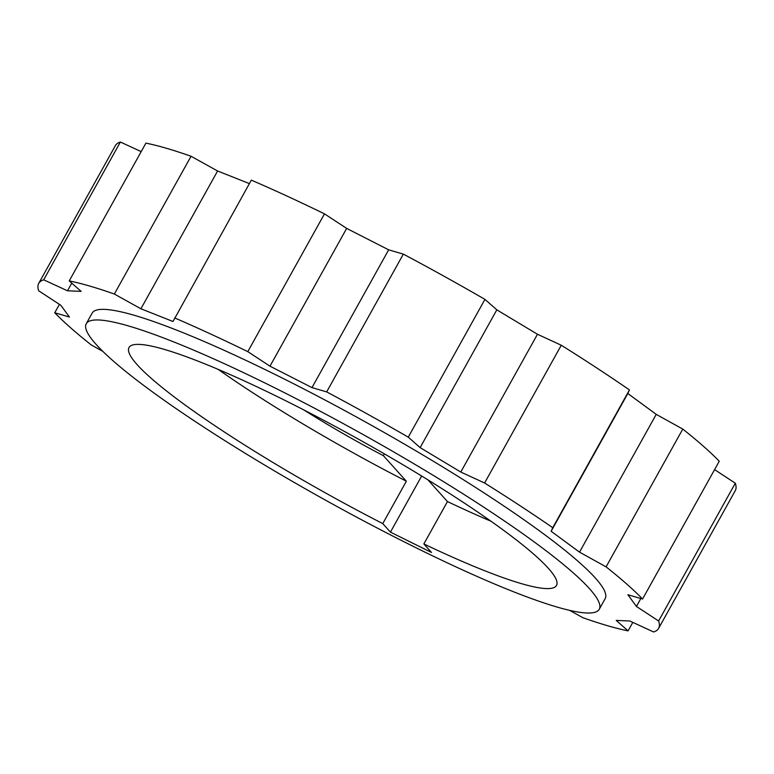 <?xml version="1.0" encoding="UTF-8"?>
<svg xmlns="http://www.w3.org/2000/svg" width="774" height="774" viewBox="0 0 774 774"><rect width="100%" height="100%" fill="white"/><g stroke="black" fill="none" stroke-linecap="round" stroke-linejoin="round"><path stroke-width="1.16" d="M382.772 523.611L390.435 532.135L431.524 552.462L423.862 543.948A244.632 31.511 -150.9 0 0 556.506 585.463A244.632 31.511 -150.9 0 0 552.752 573.679A244.632 31.511 -150.9 0 0 328.931 423.068A244.632 31.511 -150.9 0 0 129.006 347.516A244.632 31.511 -150.9 0 0 132.76 359.3A244.632 31.511 -150.9 0 0 382.772 523.611L406.36 481.215A244.632 31.511 -150.9 0 1 218.162 369.372M394.024 536.701A293.559 37.81 -150.9 0 0 599.26 609.254A293.559 37.81 -150.9 0 0 291.488 396.278A293.559 37.81 -150.9 0 0 86.253 323.726A293.559 37.81 -150.9 0 0 394.024 536.701M599.26 609.254L605.162 598.66A293.559 37.81 -150.9 0 0 297.39 385.675A293.559 37.81 -150.9 0 0 92.154 313.122L86.253 323.726M303.795 409.901A152.894 19.689 29.1 0 0 383.353 455.654L384.349 453.854M714.586 469.625L735.3 483.208A354.715 45.685 29.1 0 1 735.281 490.619L658.597 628.401A354.715 45.685 29.1 0 1 653.624 631.971L629.813 620.99L616.21 620.409L628.082 630.868A354.715 45.685 29.1 0 1 582.957 617.739L569.674 610.367M102.787 351.328L91.226 344.914A354.715 45.685 29.1 0 1 54.741 312.764L69.428 317.04L60.885 305.333L38.7 290.792A354.715 45.685 29.1 0 1 38.719 283.381L115.403 145.599A354.715 45.685 29.1 0 1 120.376 142.029L141.187 151.627M38.719 283.381A354.715 45.685 29.1 0 1 43.692 279.811L67.502 290.792L81.106 291.372L69.234 280.914L145.918 143.132A354.715 45.685 29.1 0 1 191.043 156.261L217.6 170.996L249.402 183.593M69.234 280.914A354.715 45.685 29.1 0 1 114.349 294.043L140.907 308.778L173.008 321.491L251.318 180.139A354.715 45.685 29.1 0 1 324.48 213.856L346.665 228.398L388.664 249.838L403.351 254.114A354.715 45.685 29.1 0 1 484.95 299.383L496.821 309.842L537.466 334.262L561.276 345.233A354.715 45.685 29.1 0 1 629.446 389.932L627.82 393.502L656.226 414.361L682.774 429.086A354.715 45.685 29.1 0 1 719.259 461.236L642.565 599.018L627.878 594.742L636.421 606.439L658.616 620.99A354.715 45.685 29.1 0 1 658.597 628.401M174.634 317.921A354.715 45.685 29.1 0 1 247.796 351.638L269.981 366.179L311.98 387.619L326.667 391.896A354.715 45.685 29.1 0 1 408.266 437.165L420.137 447.624L460.782 472.043L484.592 483.015A354.715 45.685 29.1 0 1 552.762 527.713L551.136 531.283L579.533 552.143L606.09 566.868A354.715 45.685 29.1 0 1 642.565 599.018M636.421 606.439L640.843 598.515M658.616 620.99L735.3 483.208M628.082 630.868L632.813 622.373M54.741 312.764L59.414 304.376M43.692 279.811L120.376 142.029M67.502 290.792L71.759 283.139M114.349 294.043L191.043 156.261M140.907 308.778L217.6 170.996M247.796 351.638L324.48 213.856M269.981 366.179L346.665 228.398M311.98 387.619L388.664 249.838M326.667 391.896L403.351 254.114M408.266 437.165L484.95 299.383M420.137 447.624L496.821 309.842M460.782 472.043L537.466 334.262M484.592 483.015L561.276 345.233M552.762 527.713L629.446 389.932M551.136 531.283L627.82 393.502M579.533 552.143L656.226 414.361M606.09 566.868L682.774 429.086M390.435 532.135L421.666 476.02M383.353 455.654L406.36 481.215M423.862 543.948L447.459 501.552A244.632 31.511 -150.9 0 0 490.948 521.212M427.954 479.88L447.459 501.552"/></g></svg>
